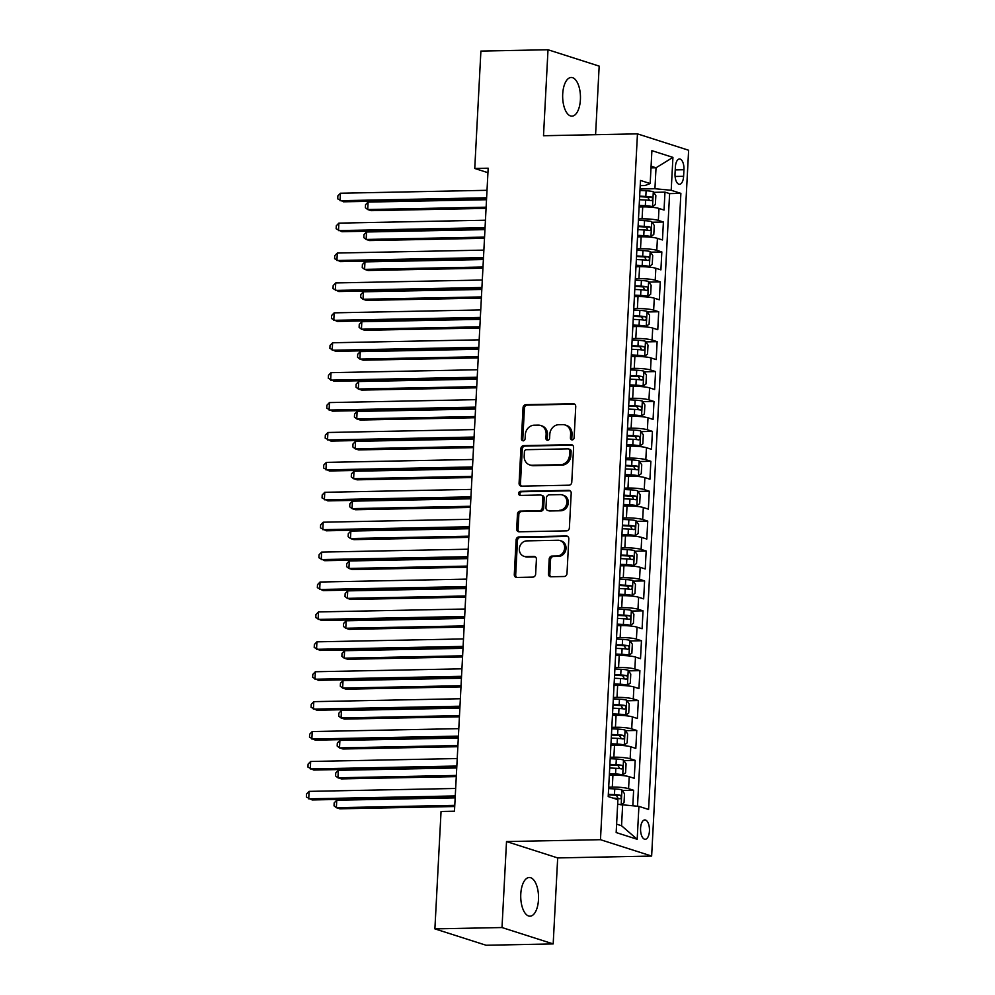 <?xml version="1.0" encoding="UTF-8"?>
<svg xmlns="http://www.w3.org/2000/svg" width="995" height="995" viewBox="0 0 995 995"><rect width="100%" height="100%" fill="white"/><g stroke="black" fill="none" stroke-linecap="round" stroke-linejoin="round"><path stroke-width="1.49" d="M572.15 439.902A2.077 1.828 -72.3 0 0 574.103 437.812L575.744 406.619A2.973 2.599 -72.3 0 0 573.257 403.746L525.833 404.679A2.973 2.599 -72.3 0 0 523.047 407.676L521.405 438.87A2.077 1.828 -72.3 0 0 525.099 438.795L525.31 434.753A9.502 8.333 -72.3 0 1 534.228 425.188L538.183 425.114A9.502 8.333 -72.3 0 1 540.583 425.462A9.502 8.333 -72.3 0 1 546.118 434.342L545.907 438.372A2.077 1.828 -72.3 0 0 549.601 438.297L549.812 434.268A9.502 8.333 -72.3 0 1 558.73 424.703L562.685 424.629A9.502 8.333 -72.3 0 1 565.085 424.977A9.502 8.333 -72.3 0 1 570.632 433.857L570.421 437.887A2.077 1.828 -72.3 0 0 572.15 439.902M538.482 899.679A19.353 8.905 88.9 0 0 529.24 877.503A19.353 8.905 88.9 0 0 520.783 894.02A19.353 8.905 88.9 0 0 530.012 916.196A19.353 8.905 88.9 0 0 538.482 899.679M580.408 99.649A19.353 8.905 88.9 0 0 571.167 77.473A19.353 8.905 88.9 0 0 562.71 93.99A19.353 8.905 88.9 0 0 571.938 116.166A19.353 8.905 88.9 0 0 580.408 99.649M649.436 831.036A9.676 4.453 88.9 0 0 644.822 819.942A9.676 4.453 88.9 0 0 640.581 828.201A9.676 4.453 88.9 0 0 645.195 839.282A9.676 4.453 88.9 0 0 649.436 831.036M548.419 573.891A2.973 2.599 -72.3 0 0 550.894 576.764L564.202 576.503A2.973 2.599 -72.3 0 0 566.988 573.518L568.804 538.88A2.973 2.599 -72.3 0 0 566.329 535.994L518.905 536.939A2.973 2.599 -72.3 0 0 516.106 539.924L514.291 574.563A2.973 2.599 -72.3 0 0 516.778 577.448L532.847 577.125A2.973 2.599 -72.3 0 0 535.633 574.14L536.417 559.314A2.973 2.599 -72.3 0 0 533.929 556.429L525.957 556.591A7.935 6.965 -72.3 0 1 523.955 556.304A7.935 6.965 -72.3 0 1 519.465 547.735A7.935 6.965 -72.3 0 1 526.79 540.882L558.008 540.26A7.935 6.965 -72.3 0 1 560.023 540.559A7.935 6.965 -72.3 0 1 564.513 549.116A7.935 6.965 -72.3 0 1 557.188 555.969L551.989 556.068A2.973 2.599 -72.3 0 0 549.19 559.066L548.419 573.891L549.8 574.326A2.973 2.599 -72.3 0 0 550.869 576.764M506.517 841.559L502.002 927.539L434.89 928.882L486.07 945.25L553.183 943.919L557.685 857.926L651.638 856.061L600.47 839.693L506.517 841.559L557.685 857.926M595.582 134.698L599.177 66.118L548.009 49.75L543.506 135.73L637.459 133.865L600.47 839.693M548.009 49.75L480.896 51.081L474.752 168.466L487.936 172.695M434.89 928.882L441.046 811.485L454.466 811.223L488.172 168.205L474.752 168.466M568.991 485.199A2.973 2.599 -72.3 0 0 571.777 482.214L573.593 447.576A2.973 2.599 -72.3 0 0 571.118 444.69L523.681 445.636A2.973 2.599 -72.3 0 0 520.895 448.621L519.079 483.259A2.973 2.599 -72.3 0 0 521.567 486.145L568.991 485.199M571.205 493.221L569.389 527.872A2.973 2.599 -72.3 0 1 566.603 530.857L519.166 531.803A2.973 2.599 -72.3 0 1 516.691 528.917L517.462 514.092A2.973 2.599 -72.3 0 1 520.248 511.107L539.489 510.721A2.973 2.599 -72.3 0 0 542.275 507.736L542.797 497.898A2.973 2.599 -72.3 0 0 540.31 495.012L520.285 495.41A2.077 1.828 -72.3 0 1 520.497 491.306L568.717 490.348A2.973 2.599 -72.3 0 1 571.205 493.221M632.82 805.788L633.628 790.279L622.323 790.503M608.704 787.169L612.311 787.095A12.089 1.667 3 0 1 628.579 788.662L629.213 776.697L634.25 778.314L635.196 760.367L623.89 760.59M610.271 757.27L613.878 757.195A12.089 1.667 3 0 1 630.146 758.75L630.78 746.785L635.817 748.402L636.763 730.454L625.457 730.678M611.838 727.357L615.445 727.283A12.089 1.667 3 0 1 631.713 728.837L632.347 716.873L637.385 718.489L638.33 700.555L627.024 700.779M613.405 697.445L617.012 697.383A12.089 1.667 3 0 1 633.28 698.938L633.914 686.973L638.952 688.59L639.897 670.642L628.591 670.866M614.972 667.545L618.579 667.471A12.089 1.667 3 0 1 634.847 669.026L635.482 657.061L640.519 658.678L641.464 640.73L630.158 640.954M616.539 637.633L620.146 637.559A12.089 1.667 3 0 1 636.414 639.113L637.049 627.161L642.098 628.765L643.031 610.83L631.726 611.054M618.106 607.721L621.713 607.659A12.089 1.667 3 0 1 637.982 609.214L638.616 597.249L643.665 598.866L644.598 580.918L633.293 581.142M619.674 577.821L623.28 577.747A12.089 1.667 3 0 1 639.549 579.301L640.183 567.337L645.233 568.953L646.165 551.006L634.86 551.23M621.241 547.909L624.848 547.835A12.089 1.667 3 0 1 641.116 549.402L641.75 537.437L646.8 539.054L647.733 521.106L636.427 521.33M622.808 517.997L626.415 517.935A12.089 1.667 3 0 1 642.683 519.49L643.317 507.525L648.367 509.142L649.3 491.194L637.994 491.418M624.375 488.097L627.982 488.023A12.089 1.667 3 0 1 644.25 489.577L644.884 477.612L649.934 479.229L650.867 461.282L639.561 461.518M625.942 458.185L629.549 458.11A12.089 1.667 3 0 1 645.817 459.678L646.451 447.713L651.501 449.33L652.434 431.382L641.128 431.606M627.509 428.285L631.116 428.211A12.089 1.667 3 0 1 647.384 429.765L648.019 417.8L653.068 419.417L654.001 401.47L642.695 401.694M629.076 398.373L632.683 398.298A12.089 1.667 3 0 1 648.951 399.853L649.586 387.888L654.635 389.505L655.568 371.57L644.262 371.794M630.643 368.461L634.25 368.386A12.089 1.667 3 0 1 650.519 369.953L651.153 357.989L656.202 359.605L657.135 341.658L645.83 341.882M632.211 338.561L635.817 338.487A12.089 1.667 3 0 1 652.086 340.041L652.72 328.076L657.77 329.693L658.702 311.746L647.397 311.97M633.778 308.649L637.385 308.574A12.089 1.667 3 0 1 653.653 310.129L654.287 298.177L659.337 299.781L660.27 281.846L648.964 282.07M635.345 278.737L638.952 278.675A12.089 1.667 3 0 1 655.22 280.229L655.854 268.264L660.904 269.881L661.837 251.934L650.531 252.158M636.912 248.837L640.519 248.762A12.089 1.667 3 0 1 656.799 250.317L657.421 238.352L662.471 239.969L663.404 222.022L658.367 220.405A12.089 1.667 -177 0 0 642.086 218.85L638.479 218.925M652.098 222.246L663.404 222.022M629.213 776.697A12.089 1.667 -177 0 0 612.932 775.142L609.326 775.204M630.78 746.785A12.089 1.667 -177 0 0 614.5 745.23L610.893 745.305M632.347 716.873A12.089 1.667 -177 0 0 616.067 715.318L612.46 715.393M633.914 686.973A12.089 1.667 -177 0 0 617.634 685.418L614.027 685.48M635.482 657.061A12.089 1.667 -177 0 0 619.201 655.506L615.594 655.581M637.049 627.161A12.089 1.667 -177 0 0 620.78 625.594L617.161 625.668M638.616 597.249A12.089 1.667 -177 0 0 622.348 595.694L618.728 595.769M640.183 567.337A12.089 1.667 -177 0 0 623.915 565.782L620.295 565.856M641.75 537.437A12.089 1.667 -177 0 0 625.482 535.87L621.875 535.944M643.317 507.525A12.089 1.667 -177 0 0 627.049 505.97L623.442 506.045M644.884 477.612A12.089 1.667 -177 0 0 628.616 476.058L625.009 476.132M646.451 447.713A12.089 1.667 -177 0 0 630.183 446.158L626.576 446.22M648.019 417.8A12.089 1.667 -177 0 0 631.75 416.246L628.144 416.32M649.586 387.888A12.089 1.667 -177 0 0 633.317 386.334L629.711 386.408M651.153 357.989A12.089 1.667 -177 0 0 634.885 356.434L631.278 356.496M652.72 328.076A12.089 1.667 -177 0 0 636.452 326.522L632.845 326.596M654.287 298.177A12.089 1.667 -177 0 0 638.019 296.609L634.412 296.684M655.854 268.264A12.089 1.667 -177 0 0 639.586 266.71L635.979 266.772M657.421 238.352A12.089 1.667 -177 0 0 641.153 236.798L637.546 236.872M675.381 166.986L675.033 173.565A9.378 4.316 88.9 0 0 679.51 184.311A9.378 4.316 88.9 0 0 683.602 176.302L683.951 169.722A9.378 4.316 88.9 0 0 679.473 158.989A9.378 4.316 88.9 0 0 675.381 166.986M651.638 856.061L688.627 150.245L637.459 133.865M616.601 824.171L621.552 825.75L622.646 804.818L638.914 806.373L648.591 809.47L680.879 193.378L671.202 190.281L654.934 188.727L640.046 189.013M638.914 806.373L637.186 839.282L616.166 832.554L617.895 799.657L608.206 796.56L640.494 180.456L650.183 183.553L651.899 150.655L672.931 157.384L671.202 190.281M637.496 806.248L669.61 193.602L664.971 192.122L664.038 210.057L658.989 208.452A12.089 1.667 -177 0 0 642.72 206.885L639.113 206.96M656.799 250.317L661.837 251.934M655.22 280.229L660.27 281.846M653.653 310.129L658.702 311.746M652.086 340.041L657.135 341.658M650.519 369.953L655.568 371.57M648.951 399.853L654.001 401.47M647.384 429.765L652.434 431.382M645.817 459.678L650.867 461.282M644.25 489.577L649.3 491.194M642.683 519.49L647.733 521.106M641.116 549.402L646.165 551.006M639.549 579.301L644.598 580.918M637.982 609.214L643.031 610.83M636.414 639.113L641.464 640.73M634.847 669.026L639.897 670.642M633.28 698.938L638.33 700.555M631.713 728.837L636.763 730.454M630.146 758.75L635.196 760.367M628.579 788.662L633.628 790.279M622.646 804.818L621.104 804.818A8.01 1.107 -177 0 0 617.659 804.171M654.934 188.727L656.028 167.782L651.091 166.202M651.004 167.881L656.028 167.782L672.931 157.384M640.233 185.63L644.971 185.53L650.183 183.553M502.002 927.539L553.183 943.919M653.665 192.346L664.971 192.122M669.61 193.602L680.879 193.378M637.186 839.282L621.552 825.75M572.374 439.889A2.077 1.828 -72.3 0 1 571.802 438.335L572.013 434.293A9.502 8.333 -72.3 0 0 566.478 425.412L565.085 424.977M540.583 425.462L541.964 425.91A9.502 8.333 -72.3 0 1 547.511 434.778L547.3 438.82A2.077 1.828 -72.3 0 0 547.872 440.375M574.662 404.181A2.973 2.599 -72.3 0 0 574.637 404.181L527.213 405.127A2.973 2.599 -72.3 0 0 524.427 408.112L522.785 439.305A2.077 1.828 -72.3 0 0 523.358 440.86M571.118 444.69L572.498 445.138A2.973 2.599 -72.3 0 0 572.498 445.138L525.062 446.083A2.973 2.599 -72.3 0 0 522.275 449.068L520.46 483.707A2.973 2.599 -72.3 0 0 521.542 486.145M569.737 450.884A2.077 1.828 -72.3 0 0 567.996 448.857L526.367 449.69A2.077 1.828 -72.3 0 0 524.415 451.78L524.191 456.033A9.502 8.333 -72.3 0 0 529.726 464.914A9.502 8.333 -72.3 0 0 532.126 465.262L560.583 464.702A9.502 8.333 -72.3 0 0 569.513 455.138L569.737 450.884L571.118 451.32A2.077 1.828 -72.3 0 0 569.911 449.379L568.518 448.932M529.726 464.914L531.106 465.361A9.502 8.333 -72.3 0 0 533.519 465.71L532.126 465.262M571.118 451.32L570.894 455.573A9.502 8.333 -72.3 0 1 561.976 465.138L533.519 465.71M541.056 495.124L542.449 495.56A2.973 2.599 -72.3 0 1 544.178 498.333L543.656 508.171A2.973 2.599 -72.3 0 1 540.87 511.156L521.641 511.542A2.973 2.599 -72.3 0 0 518.843 514.527L518.072 529.352A2.973 2.599 -72.3 0 0 519.141 531.803M570.123 490.784A2.973 2.599 -72.3 0 0 570.098 490.784L521.877 491.741A2.077 1.828 -72.3 0 0 520.522 495.41M559.451 510.323A7.935 6.965 -72.3 0 0 566.777 503.47A7.935 6.965 -72.3 0 0 562.274 494.913A7.935 6.965 -72.3 0 0 560.272 494.614L549.265 494.838A2.973 2.599 -72.3 0 0 546.479 497.823L545.969 507.661A2.973 2.599 -72.3 0 0 548.444 510.547L560.832 510.771A7.935 6.965 -72.3 0 0 568.157 503.918A7.935 6.965 -72.3 0 0 563.667 495.348L562.274 494.913M547.698 510.435L549.078 510.87A2.973 2.599 -72.3 0 0 549.825 510.982L548.444 510.547M560.832 510.771L549.825 510.982M560.023 540.559L561.404 540.994A7.935 6.965 -72.3 0 1 565.894 549.563A7.935 6.965 -72.3 0 1 558.568 556.416L553.369 556.516A2.973 2.599 -72.3 0 0 550.571 559.501L549.8 574.326M523.955 556.304L525.335 556.74A7.935 6.965 -72.3 0 0 527.35 557.038L525.957 556.591M533.929 556.429L535.322 556.877A2.973 2.599 -72.3 0 0 535.322 556.877L527.35 557.038M566.329 535.994L567.71 536.429A2.973 2.599 -72.3 0 0 567.71 536.429L520.285 537.375A2.973 2.599 -72.3 0 0 517.487 540.36L515.684 575.01A2.973 2.599 -72.3 0 0 516.753 577.448M639.163 205.953L652.446 206.661L655.369 204.56L655.842 195.58L653.23 191.712A8.01 1.107 -177 0 0 646.116 190.754L639.972 190.455M652.446 206.661A8.01 1.107 -177 0 0 645.332 205.716L639.188 205.405M486.518 199.721L368.1 202.072L367.715 209.547L371.172 210.654L486.058 208.378M639.486 199.721L645.631 200.032A8.01 1.107 3 0 1 651.377 200.654C652.944 199.796 653.006 198.59 651.563 197.06A8.01 1.107 -177 0 0 645.817 196.438L639.673 196.139M639.648 196.674L647.708 197.134L649.076 199.498M368.1 202.072L365.538 204.721L365.376 207.706L367.715 209.547L486.12 207.196M486.617 197.781L340.054 200.704L340.452 193.229L487.015 190.306M486.555 198.963L343.511 201.811L337.715 198.863L337.877 195.866L340.452 193.229M637.596 235.852L650.879 236.574L653.802 234.459L654.275 225.492L651.663 221.611A8.01 1.107 -177 0 0 644.549 220.666L638.404 220.355M650.879 236.574A8.01 1.107 -177 0 0 643.765 235.616L637.621 235.317M484.951 229.621L366.533 231.984L366.148 239.459L369.605 240.566L484.49 238.278M637.919 229.634L644.063 229.932A8.01 1.107 3 0 1 649.81 230.566C651.377 229.696 651.439 228.502 649.996 226.972A8.01 1.107 -177 0 0 644.25 226.35L638.106 226.039M638.081 226.586L646.141 227.047L647.509 229.41M366.533 231.984L363.971 234.621L363.809 237.618L366.148 239.459L484.553 237.108M636.029 265.764L649.312 266.473L652.235 264.371L652.708 255.404L650.096 251.524A8.01 1.107 -177 0 0 642.981 250.578L636.837 250.267M649.312 266.473A8.01 1.107 -177 0 0 642.198 265.528L636.054 265.217M483.383 259.533L364.966 261.884L364.58 269.371L368.038 270.478L482.923 268.19M636.352 259.533L642.496 259.844A8.01 1.107 3 0 1 648.243 260.466C649.81 259.608 649.872 258.414 648.429 256.884A8.01 1.107 -177 0 0 642.683 256.262L636.539 255.951M636.514 256.486L644.573 256.959L645.942 259.322M364.966 261.884L362.404 264.533L362.242 267.518L364.58 269.371L482.985 267.008M634.462 295.677L647.745 296.386L650.668 294.284L651.14 285.304L648.529 281.436A8.01 1.107 -177 0 0 641.414 280.478L635.27 280.18M647.745 296.386A8.01 1.107 -177 0 0 640.631 295.44L634.487 295.129M481.816 289.445L363.399 291.796L363.013 299.271L366.471 300.378L481.356 298.102M634.785 289.445L640.929 289.756A8.01 1.107 3 0 1 646.675 290.378C648.243 289.508 648.305 288.314 646.862 286.784A8.01 1.107 -177 0 0 641.116 286.162L634.972 285.863M634.947 286.398L643.006 286.858L644.374 289.222M363.399 291.796L360.837 294.445L360.675 297.43L363.013 299.271L481.418 296.92M632.895 325.576L646.178 326.285L649.101 324.183L649.573 315.216L646.961 311.335A8.01 1.107 -177 0 0 639.847 310.39L633.703 310.079M646.178 326.285A8.01 1.107 -177 0 0 639.064 325.34L632.919 325.042M480.249 319.345L361.832 321.708L361.446 329.183L364.904 330.29L479.789 328.002M633.218 319.358L639.362 319.656A8.01 1.107 3 0 1 645.108 320.278C646.675 319.42 646.738 318.226 645.295 316.696A8.01 1.107 -177 0 0 639.549 316.074L633.405 315.763M633.38 316.31L641.439 316.771L642.807 319.134M361.832 321.708L359.27 324.345L359.108 327.343L361.446 329.183L479.851 326.833M485.05 227.693L338.487 230.604L338.885 223.129L485.448 220.218M484.988 228.875L341.944 231.711L336.148 228.763L336.31 225.778L338.885 223.129M483.483 257.606L336.919 260.516L337.305 253.041L483.881 250.118M483.421 258.775L340.377 261.623L334.581 258.675L334.743 255.678L337.305 253.041M481.916 287.505L335.352 290.428L335.738 282.941L482.314 280.03M481.854 288.687L338.81 291.535L333.014 288.587L333.176 285.59L335.738 282.941M480.349 317.417L333.785 320.328L334.171 312.853L480.734 309.942M480.286 318.599L337.243 321.435L331.447 318.487L331.609 315.502L334.171 312.853M631.327 355.489L644.611 356.198L647.534 354.096L648.006 345.116L645.394 341.248A8.01 1.107 -177 0 0 638.28 340.302L632.136 339.991M644.611 356.198A8.01 1.107 -177 0 0 637.496 355.252L631.352 354.941M478.682 349.257L360.265 351.608L359.879 359.083L363.337 360.19L478.222 357.914M631.651 349.257L637.795 349.568A8.01 1.107 3 0 1 643.541 350.19C645.108 349.332 645.17 348.138 643.728 346.608A8.01 1.107 -177 0 0 637.982 345.974L631.837 345.675M631.813 346.21L639.872 346.683L641.24 349.046M360.265 351.608L357.702 354.257L357.541 357.242L359.879 359.083L478.284 356.732M478.782 347.33L332.218 350.24L332.604 342.765L479.167 339.842M478.719 348.499L335.676 351.347L329.88 348.399L330.041 345.402L332.604 342.765M629.76 385.388L643.044 386.11L645.966 383.995L646.439 375.028L643.827 371.147A8.01 1.107 -177 0 0 636.713 370.202L630.569 369.904M643.044 386.11A8.01 1.107 -177 0 0 635.929 385.164L629.785 384.854M477.115 379.17L358.697 381.52L358.312 388.995L361.77 390.102L476.655 387.814M630.084 379.17L636.228 379.481A8.01 1.107 3 0 1 641.974 380.102C643.541 379.232 643.603 378.038 642.161 376.508A8.01 1.107 -177 0 0 636.414 375.886L630.27 375.575M630.245 376.122L638.305 376.583L639.673 378.946M358.697 381.52L356.135 384.169L355.974 387.154L358.312 388.995L476.717 386.645M477.214 377.229L330.651 380.152L331.036 372.665L477.6 369.754M477.152 378.411L334.109 381.247L328.313 378.299L328.474 375.314L331.036 372.665M628.193 415.301L641.476 416.01L644.399 413.908L644.872 404.94L642.26 401.06A8.01 1.107 -177 0 0 635.146 400.114L629.002 399.803M641.476 416.01A8.01 1.107 -177 0 0 634.362 415.064L628.218 414.766M475.548 409.069L357.13 411.433L356.745 418.907L360.202 420.014L475.088 417.726M628.517 409.082L634.648 409.38A8.01 1.107 3 0 1 640.407 410.002C641.974 409.144 642.036 407.95 640.593 406.42A8.01 1.107 -177 0 0 634.847 405.798L628.703 405.487M628.678 406.035L636.738 406.495L638.106 408.858M357.13 411.433L354.568 414.069L354.407 417.067L356.745 418.907L475.15 416.544M475.647 407.142L329.084 410.052L329.469 402.577L476.033 399.667M475.585 408.311L332.541 411.159L326.746 408.211L326.907 405.226L329.469 402.577M626.626 445.213L639.909 445.922L642.832 443.82L643.305 434.84L640.693 430.972A8.01 1.107 -177 0 0 633.579 430.027L627.435 429.716M639.909 445.922A8.01 1.107 -177 0 0 632.795 444.976L626.651 444.665M473.981 438.982L355.563 441.332L355.178 448.807L358.635 449.914L473.521 447.638M626.949 438.982L633.081 439.292A8.01 1.107 3 0 1 638.84 439.914C640.407 439.056 640.469 437.85 639.026 436.32A8.01 1.107 -177 0 0 633.28 435.698L627.136 435.4M627.111 435.934L635.171 436.407L636.539 438.77M355.563 441.332L353.001 443.981L352.839 446.966L355.178 448.807L473.583 446.456M474.08 437.054L327.517 439.964L327.902 432.489L474.466 429.566M474.018 438.223L330.974 441.071L325.178 438.123L325.34 435.126L327.902 432.489M625.059 475.112L638.342 475.834L641.265 473.719L641.738 464.752L639.126 460.872A8.01 1.107 -177 0 0 632.012 459.926L625.867 459.615M638.342 475.834A8.01 1.107 -177 0 0 631.228 474.876L625.084 474.578M472.414 468.894L353.996 471.244L353.611 478.719L357.068 479.826L471.953 477.538M625.382 468.894L631.514 469.205A8.01 1.107 3 0 1 637.273 469.827C638.84 468.956 638.902 467.762 637.459 466.232A8.01 1.107 -177 0 0 631.713 465.61L625.569 465.299M625.544 465.847L633.604 466.307L634.972 468.67M353.996 471.244L351.434 473.894L351.272 476.879L353.611 478.719L472.016 476.369M472.513 466.953L325.95 469.864L326.335 462.389L472.899 459.479M472.451 468.135L329.407 470.971L323.611 468.023L323.773 465.038L326.335 462.389M623.492 505.025L636.775 505.734L639.698 503.632L640.171 494.664L637.559 490.784A8.01 1.107 -177 0 0 630.432 489.838L624.3 489.528M636.775 505.734A8.01 1.107 -177 0 0 629.648 504.788L623.517 504.477M470.846 498.793L352.429 501.157L352.043 508.632L355.501 509.738L470.386 507.45M623.815 498.806L629.947 499.104A8.01 1.107 3 0 1 635.705 499.726C637.273 498.868 637.335 497.674 635.892 496.144A8.01 1.107 -177 0 0 630.146 495.522L624.002 495.212M623.977 495.759L632.036 496.219L633.405 498.582M352.429 501.157L349.867 503.793L349.705 506.791L352.043 508.632L470.448 506.268M470.946 496.866L324.382 499.776L324.768 492.301L471.331 489.391M470.884 498.035L327.84 500.883L322.044 497.935L322.206 494.95L324.768 492.301M621.925 534.937L635.208 535.646L638.131 533.544L638.603 524.564L635.992 520.696A8.01 1.107 -177 0 0 628.865 519.738L622.733 519.44M635.208 535.646A8.01 1.107 -177 0 0 628.081 534.701L621.95 534.39M469.279 528.706L350.862 531.056L350.476 538.531L353.934 539.638L468.819 537.362M622.248 528.706L628.38 529.017A8.01 1.107 3 0 1 634.138 529.638C635.705 528.78 635.768 527.574 634.325 526.044A8.01 1.107 -177 0 0 628.579 525.422L622.435 525.124M622.41 525.658L630.469 526.131L631.837 528.482M350.862 531.056L348.3 533.706L348.138 536.691L350.476 538.531L468.881 536.181M469.379 526.765L322.815 529.688L323.201 522.213L469.764 519.29M469.317 527.947L326.273 530.795L320.477 527.847L320.639 524.85L323.201 522.213M620.358 564.837L633.641 565.558L636.564 563.444L637.036 554.476L634.424 550.596A8.01 1.107 -177 0 0 627.298 549.65L621.166 549.339M633.641 565.558A8.01 1.107 -177 0 0 626.514 564.6L620.382 564.302M467.712 558.618L349.295 560.969L348.909 568.443L352.367 569.55L467.252 567.262M620.681 558.618L626.813 558.929A8.01 1.107 3 0 1 632.571 559.551C634.138 558.68 634.201 557.486 632.758 555.956A8.01 1.107 -177 0 0 627.012 555.334L620.868 555.023M620.843 555.571L628.902 556.031L630.27 558.394M349.295 560.969L346.733 563.605L346.571 566.603L348.909 568.443L467.314 566.093M467.812 556.678L321.248 559.588L321.634 552.113L468.197 549.203M467.749 557.859L324.706 560.695L318.91 557.747L319.072 554.762L321.634 552.113M466.245 586.59L319.681 589.5L320.067 582.025L466.63 579.115M466.182 587.759L323.139 590.607L317.343 587.659L317.504 584.662L320.067 582.025M464.677 616.49L318.114 619.412L318.499 611.925L465.063 609.015M464.615 617.671L321.572 620.519L315.776 617.572L315.937 614.574L318.499 611.925M618.79 594.749L632.074 595.458L634.997 593.356L635.469 584.388L632.857 580.508A8.01 1.107 -177 0 0 625.731 579.563L619.599 579.252M632.074 595.458A8.01 1.107 -177 0 0 624.947 594.512L618.815 594.202M466.145 588.518L347.728 590.868L347.342 598.356L350.8 599.463L465.685 597.174M619.114 588.518L625.246 588.829A8.01 1.107 3 0 1 631.004 589.45C632.571 588.592 632.633 587.398 631.191 585.868A8.01 1.107 -177 0 0 625.432 585.247L619.3 584.936M619.276 585.47L627.335 585.943L628.703 588.306M347.728 590.868L345.165 593.517L345.004 596.515L347.342 598.356L465.747 595.993M617.223 624.661L630.507 625.37L633.429 623.268L633.902 614.288L631.29 610.42A8.01 1.107 -177 0 0 624.163 609.462L618.032 609.164M630.507 625.37A8.01 1.107 -177 0 0 623.38 624.425L617.248 624.114M464.578 618.43L346.16 620.78L345.775 628.255L349.233 629.362L464.118 627.086M617.547 618.43L623.678 618.741A8.01 1.107 3 0 1 629.437 619.363C631.004 618.504 631.066 617.298 629.624 615.768A8.01 1.107 -177 0 0 623.865 615.146L617.733 614.848M617.708 615.383L625.768 615.843L627.124 618.206M346.16 620.78L343.598 623.43L343.437 626.415L345.775 628.255L464.18 625.905M615.656 654.561L628.939 655.282L631.862 653.168L632.335 644.2L629.723 640.32A8.01 1.107 -177 0 0 622.596 639.375L616.465 639.064M628.939 655.282A8.01 1.107 -177 0 0 621.813 654.324L615.681 654.026M463.011 648.33L344.593 650.693L344.208 658.168L347.665 659.275L462.551 656.986M615.98 648.342L622.111 648.64A8.01 1.107 3 0 1 627.87 649.275C629.437 648.404 629.499 647.21 628.056 645.68A8.01 1.107 -177 0 0 622.298 645.058L616.166 644.748M616.141 645.295L624.201 645.755L625.556 648.118M344.593 650.693L342.031 653.329L341.87 656.327L344.208 658.168L462.613 655.817M463.11 646.402L316.547 649.312L316.932 641.837L463.496 638.927M463.048 647.583L320.004 650.419L314.209 647.471L314.37 644.486L316.932 641.837M614.089 684.473L627.372 685.182L630.295 683.08L630.768 674.1L628.156 670.232A8.01 1.107 -177 0 0 621.029 669.287L614.898 668.976M627.372 685.182A8.01 1.107 -177 0 0 620.246 684.237L614.114 683.926M461.444 678.242L343.026 680.592L342.641 688.08L346.098 689.174L460.983 686.898M614.412 678.242L620.544 678.553A8.01 1.107 3 0 1 626.303 679.175C627.87 678.316 627.932 677.122 626.489 675.593A8.01 1.107 -177 0 0 620.731 674.971L614.599 674.66M614.574 675.195L622.634 675.667L623.989 678.03M343.026 680.592L340.464 683.242L340.302 686.227L342.641 688.08L461.046 685.717M461.543 676.314L314.98 679.224L315.365 671.749L461.929 668.827M461.481 677.483L318.437 680.331L312.641 677.384L312.803 674.386L315.365 671.749M612.522 714.373L625.805 715.094L628.728 712.992L629.201 704.012L626.589 700.144A8.01 1.107 -177 0 0 619.462 699.186L613.33 698.888M625.805 715.094A8.01 1.107 -177 0 0 618.679 714.149L612.547 713.838M459.877 708.154L341.459 710.505L341.074 717.98L344.531 719.086L459.416 716.798M612.845 708.154L618.977 708.465A8.01 1.107 3 0 1 624.736 709.087C626.303 708.216 626.365 707.022 624.922 705.492A8.01 1.107 -177 0 0 619.164 704.87L613.032 704.559M613.007 705.107L621.067 705.567L622.422 707.93M341.459 710.505L338.885 713.154L338.735 716.139L341.074 717.98L459.479 715.629M459.976 706.214L313.413 709.136L313.798 701.649L460.362 698.739M459.914 707.395L316.87 710.243L311.074 707.283L311.236 704.298L313.798 701.649M610.955 744.285L624.238 744.994L627.161 742.892L627.634 733.924L625.022 730.044A8.01 1.107 -177 0 0 617.895 729.099L611.763 728.788M624.238 744.994A8.01 1.107 -177 0 0 617.111 744.049L610.98 743.75M458.309 738.054L339.892 740.417L339.506 747.892L342.964 748.999L457.849 746.71M611.278 738.066L617.41 738.365A8.01 1.107 3 0 1 623.168 738.986C624.736 738.128 624.798 736.934 623.355 735.404A8.01 1.107 -177 0 0 617.596 734.783L611.465 734.472M611.44 735.019L619.499 735.479L620.855 737.842M339.892 740.417L337.317 743.054L337.168 746.051L339.506 747.892L457.911 745.541M458.409 736.126L311.845 739.036L312.231 731.561L458.794 728.651M458.347 737.307L315.303 740.143L309.507 737.195L309.669 734.211L312.231 731.561M609.388 774.197L622.671 774.906L625.594 772.804L626.066 763.824L623.455 759.956A8.01 1.107 -177 0 0 616.328 759.011L610.196 758.7M622.671 774.906A8.01 1.107 -177 0 0 615.544 773.961L609.413 773.65M456.742 767.966L338.325 770.317L337.939 777.791L341.397 778.898L456.282 776.622M609.711 767.966L615.843 768.277A8.01 1.107 3 0 1 621.601 768.899C623.168 768.04 623.231 766.846 621.788 765.317A8.01 1.107 -177 0 0 616.029 764.682L609.898 764.384M609.873 764.919L617.92 765.391L619.288 767.754M338.325 770.317L335.75 772.966L335.601 775.951L337.939 777.791L456.344 775.441M456.842 766.038L310.278 768.948L310.664 761.473L457.227 758.551M456.78 767.207L313.736 770.055L307.94 767.108L308.089 764.11L310.664 761.473M621.104 804.818L624.027 802.704L624.499 793.736L621.887 789.856A8.01 1.107 -177 0 0 614.761 788.911L608.629 788.612M455.163 797.878L336.758 800.229L336.372 807.704L339.83 808.811L454.715 806.522M613.131 798.127L614.276 798.189A8.01 1.107 3 0 1 620.034 798.811C621.601 797.94 621.664 796.746 620.221 795.216A8.01 1.107 -177 0 0 614.462 794.595L608.331 794.284M608.306 794.831L616.353 795.291L617.721 797.654M336.758 800.229L334.183 802.878L334.034 805.863L336.372 807.704L454.777 805.353M455.275 795.938L308.711 798.848L309.097 791.373L455.66 788.463M455.212 797.119L312.169 799.955L306.373 797.007L306.522 794.022L309.097 791.373M612.311 787.095L612.932 775.142M613.878 757.195L614.5 745.23M615.445 727.283L616.067 715.318M617.012 697.383L617.634 685.418M618.579 667.471L619.201 655.506M620.146 637.559L620.78 625.594M621.713 607.659L622.348 595.694M623.28 577.747L623.915 565.782M624.848 547.835L625.482 535.87M626.415 517.935L627.049 505.97M627.982 488.023L628.616 476.058M629.549 458.11L630.183 446.158M631.116 428.211L631.75 416.246M632.683 398.298L633.317 386.334M634.25 368.386L634.885 356.434M635.817 338.487L636.452 326.522M637.385 308.574L638.019 296.609M638.952 278.675L639.586 266.71M640.519 248.762L641.153 236.798M642.086 218.85L642.72 206.885M658.367 220.405L658.989 208.452M675.219 169.896L683.951 169.722M675.095 176.476L683.602 176.302M572.013 434.293L570.632 433.857M547.3 438.82L545.907 438.372M547.511 434.778L546.118 434.342M522.785 439.305L521.405 438.87M524.427 408.112L523.047 407.676M527.213 405.127L525.833 404.679M574.637 404.181L573.257 403.746M571.802 438.335L570.421 437.887M520.46 483.707L519.079 483.259M522.275 449.068L520.895 448.621M525.062 446.083L523.681 445.636M561.976 465.138L560.583 464.702M570.894 455.573L569.513 455.138M518.072 529.352L516.691 528.917M518.843 514.527L517.462 514.092M521.641 511.542L520.248 511.107M540.87 511.156L539.489 510.721M543.656 508.171L542.275 507.736M544.178 498.333L542.797 497.898M521.877 491.741L520.497 491.306M570.098 490.784L568.717 490.348M550.571 559.501L549.19 559.066M553.369 556.516L551.989 556.068M558.568 556.416L557.188 555.969M515.684 575.01L514.291 574.563M517.487 540.36L516.106 539.924M520.285 537.375L518.905 536.939M652.521 206.612L653.305 191.799M645.817 196.438L646.116 190.754M645.332 205.716L645.631 200.032M647.708 197.134L651.563 197.06M650.954 236.511L651.737 221.711M644.25 226.35L644.549 220.666M643.765 235.616L644.063 229.932M646.141 227.047L649.996 226.972M649.387 266.424L650.17 251.623M642.683 256.262L642.981 250.578M642.198 265.528L642.496 259.844M644.573 256.959L648.429 256.884M647.82 296.336L648.603 281.523M641.116 286.162L641.414 280.478M640.631 295.44L640.929 289.756M643.006 286.858L646.862 286.784M646.252 326.236L647.036 311.435M639.549 316.074L639.847 310.39M639.064 325.34L639.362 319.656M641.439 316.771L645.295 316.696M644.685 356.148L645.469 341.347M637.982 345.974L638.28 340.302M637.496 355.252L637.795 349.568M639.872 346.683L643.728 346.608M643.118 386.06L643.902 371.247M636.414 375.886L636.713 370.202M635.929 385.164L636.228 379.481M638.305 376.583L642.161 376.508M641.551 415.96L642.335 401.159M634.847 405.798L635.146 400.114M634.362 415.064L634.648 409.38M636.738 406.495L640.593 406.42M639.984 445.872L640.768 431.071M633.28 435.698L633.579 430.027M632.795 444.976L633.081 439.292M635.171 436.407L639.026 436.32M638.417 475.772L639.2 460.971M631.713 465.61L632.012 459.926M631.228 474.876L631.514 469.205M633.604 466.307L637.459 466.232M636.85 505.684L637.633 490.883M630.146 495.522L630.432 489.838M629.648 504.788L629.947 499.104M632.036 496.219L635.892 496.144M635.283 535.596L636.066 520.783M628.579 525.422L628.865 519.738M628.081 534.701L628.38 529.017M630.469 526.131L634.325 526.044M633.715 565.496L634.487 550.695M627.012 555.334L627.298 549.65M626.514 564.6L626.813 558.929M628.902 556.031L632.758 555.956M632.148 595.408L632.919 580.607M625.432 585.247L625.731 579.563M624.947 594.512L625.246 588.829M627.335 585.943L631.191 585.868M630.581 625.32L631.352 610.507M623.865 615.146L624.163 609.462M623.38 624.425L623.678 618.741M625.768 615.843L629.624 615.768M629.014 655.22L629.785 640.419M622.298 645.058L622.596 639.375M621.813 654.324L622.111 648.64M624.201 645.755L628.056 645.68M627.447 685.132L628.218 670.332M620.731 674.971L621.029 669.287M620.246 684.237L620.544 678.553M622.634 675.667L626.489 675.593M625.88 715.044L626.651 700.231M619.164 704.87L619.462 699.186M618.679 714.149L618.977 708.465M621.067 705.567L624.922 705.492M624.313 744.944L625.084 730.143M617.596 734.783L617.895 729.099M617.111 744.049L617.41 738.365M619.499 735.479L623.355 735.404M622.746 774.856L623.517 760.056M616.029 764.682L616.328 759.011M615.544 773.961L615.843 768.277M617.92 765.391L621.788 765.317M621.178 804.768L621.95 789.955M614.462 794.595L614.761 788.911M616.353 795.291L620.221 795.216"/></g></svg>
